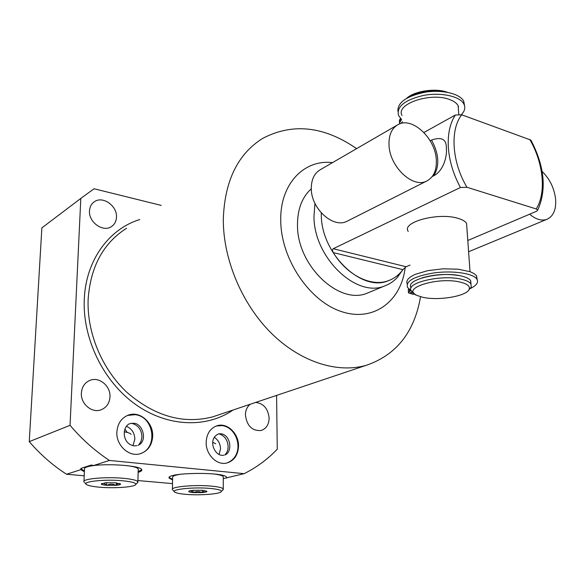 <?xml version="1.0" encoding="UTF-8"?>
<svg xmlns="http://www.w3.org/2000/svg" width="585" height="585" viewBox="0 0 585 585"><rect width="100%" height="100%" fill="white"/><g stroke="black" fill="none" stroke-linecap="round" stroke-linejoin="round"><path stroke-width="0.88" d="M402.195 123.201L401.566 122.726L402.378 121.717M402.049 115.464C395.102 104.093 430.926 91.83 449.938 99.662C454.106 101.234 456.841 103.274 458.15 105.775L458.508 110.792M461.353 114.675C464.753 111.15 465.623 107.633 463.949 104.123C460.19 96.379 441.426 92.145 423.906 95.34C404.835 99.808 396.381 106.521 398.531 115.479L401.551 119.42L399.526 123.033L400.184 123.706M464.527 105.607L463.737 101.263C460.073 93.724 442.34 89.432 425.2 92.189C406.473 96.101 397.376 102.492 397.924 111.355M400.593 118.375L399.379 120.247L399.489 122.375M458.523 106.66L458.282 107.611M440.695 91.457C428.015 90.324 417.105 92.364 407.95 97.563M447.459 92.306L446.94 92.123C435.123 87.889 414.334 91.099 406.787 98.2M408.25 231.426C401.171 222.183 438.516 212.048 458.143 218.388C462.442 219.66 465.25 221.313 466.567 223.353L466.859 227.448M411.211 287.725C404.374 279.586 442.326 270.672 462.135 276.208C466.501 277.327 469.338 278.782 470.662 280.581L471.02 283.996M414.019 293.231L411.438 290.994C404.293 282.913 442.428 273.948 462.362 279.469C466.728 280.573 469.572 282.021 470.888 283.805L471.254 287.184L468.877 289.846M469.141 289.363C470.281 286.394 467.525 284.032 460.885 282.277C438.472 276.23 399.518 288.632 417.332 295.549L422.363 297.173C437.602 301.034 466.676 296.317 469.141 289.363L471.254 287.184M415.657 294.643L415.211 294.818L416.418 295.096M421.865 277.926C434.041 274.38 446.443 273.59 459.079 275.557M470.355 288.522C476.702 285.436 478.844 282.248 476.79 278.965C473.024 273.392 453.287 270.416 434.706 272.807C414.472 276.127 405.42 281.012 407.54 287.462L410.655 290.277L408.454 292.888L413.303 294.379L414.619 293.86M477.119 279.491L476.556 275.776L474.084 273.575L470.062 271.681L458.113 269.188L442.991 268.822L427.701 270.665L415.27 274.321L410.897 276.61L408.023 279.052L406.765 281.524L407.145 283.922M408.761 288.836L408.293 289.794L408.425 292.412M413.646 293.012L410.611 292.661L411.131 292.047M389.8 280.156L388.564 280.632C371.453 287.286 347.088 275.44 333.289 252.61C332.273 250.614 332.251 249.32 333.223 248.72L460.432 187.492L466.954 187.266L536.226 208.947L537.732 210.095L536.628 211.222L467.795 240.501M333.223 248.72L406.122 266.738L410.048 265.071M423.935 132.495L455.327 115.033L461.704 114.792L530.866 140.078C544.562 166.257 546.851 189.598 537.732 210.095M531.224 140.714L530.866 140.078M430.18 140.802L431.576 140.049C441.785 136.48 446.713 139.369 446.362 148.714C447.196 156.86 443.218 170.981 433.799 175.719L432.271 176.494M321.267 212.911L321.297 214.673C321.085 253.678 361.64 292.5 388.33 280.734M406.122 266.738L402.897 269.641C399.116 274.84 394.341 278.504 388.564 280.632M402.538 270.131L397.303 277.473C393.72 281.356 389.493 284.186 384.623 285.948C356.404 298.291 313.655 257.429 313.977 216.326L314.971 203.426M311.293 188.816C302.072 197.123 297.472 209.211 297.494 225.064C296.961 265.48 339.154 305.421 367.27 293.143L370.115 291.966M332.507 162.63C303.973 159.12 279.82 184.129 280.749 220.772C281.005 259.25 309.633 301.436 341.684 311.659C373.742 322.32 401.39 301.056 405.193 267.301M420.542 296.705C414.399 332.309 396.206 355.205 365.961 365.406C337.026 373.544 300.142 361.896 270.95 332.843C241.824 303.754 223.148 259.199 223.302 219.441C224.574 181.109 237.685 154.111 262.614 138.433C292.617 122.718 323.951 126.119 356.623 148.641M161.219 205.393L94.039 188.758L80.81 198.425L70.046 425.324C81.856 439.225 94.982 450.933 109.424 460.446L244.128 473.674C256.647 467.4 267.689 459.247 277.261 449.207L276.588 395.409M89.498 210.892C89.754 206.922 91.34 203.894 94.258 201.81C102.616 195.485 117.402 205.869 116.481 217.225C116.247 221.401 114.55 224.538 111.377 226.644C103.055 232.545 88.503 222.19 89.498 210.892M81.373 393.04C81.885 386.926 84.686 382.722 89.783 380.425C99.011 376.301 110.748 385.954 109.98 396.864C109.49 403.277 106.507 407.599 101.015 409.829C91.911 413.449 80.533 403.804 81.373 393.04M255.682 402.429C263.616 403.431 268.098 408.666 269.129 418.143C268.895 424.681 266.19 428.812 261.012 430.523C252.077 431.028 246.877 425.851 245.415 414.977C245.51 410.246 247.133 406.67 250.278 404.242M238.526 446.019C238.841 433.675 227.353 422.531 217.327 425.653C210.388 428.03 206.666 433.58 206.161 442.318C205.737 454.494 216.881 465.645 226.724 463.049C234.146 460.797 238.08 455.123 238.526 446.019M116.868 432.096C117.563 423.445 121.497 417.741 128.663 414.992C140.034 410.838 153.409 422.779 152.692 436.198C152.049 445.309 147.822 451.174 140.02 453.784C128.883 457.199 116.027 445.273 116.868 432.096M70.046 425.324L29.25 441.638L41.864 227.894L80.81 198.425M244.128 473.674L223.28 478.61M84.386 471.737L80.905 469.74L80.905 468.402L91.172 465.075L93.797 465.477C112.042 463.415 140.97 466.004 141.731 469.609C142.177 470.596 140.985 471.51 138.148 472.336M109.424 460.446L93.797 465.477M80.862 469.638L66.558 474.245C52.833 465.441 40.394 454.567 29.25 441.638M226.271 477.857L226.658 477.382M169.24 477.484L172.59 479.298M181.884 474.062C175.193 474.998 172.1 476.146 172.619 477.521L172.414 489.075M223.287 477.455L223.287 476.709C222.549 475.62 219.507 474.72 214.154 474.011M172.575 479.963L169.255 478.208C164.473 472.512 224.881 471.539 226.607 477.294L226.658 478.04M172.509 483.612L137.921 480.556M84.211 475.81L66.558 474.245M80.854 468.739L84.415 471.042M138.162 471.642L141.767 469.689M127.15 465.645C133.731 466.523 137.431 467.627 138.235 468.951L138.221 469.711M83.977 481.243L84.496 469.068C84.079 467.444 87.904 466.179 95.984 465.272M83.947 481.886C81.534 478.837 105.768 476.585 123.552 478.311C132.056 479.13 136.839 480.27 137.892 481.733L137.182 483.056M135.742 484.431C136.027 482.866 131.603 481.645 122.477 480.753C104.656 479.042 81.081 481.623 86.558 484.577C88.496 485.74 92.913 486.625 99.816 487.217C114.799 488.555 135.084 487.012 135.742 484.431L137.914 482.354M115.669 482.808L120.62 484.102C120.554 484.607 119.165 484.994 116.452 485.272L106.294 485.265C103.377 484.987 101.717 484.592 101.293 484.087L105.541 482.749L115.669 482.808M116.452 485.272C117.877 483.385 119.274 482.998 120.62 484.102M106.872 485.316C109.936 483.824 112.949 483.824 115.903 485.323M116.276 485.323L116.356 482.874M106.499 485.316L106.587 482.698M101.293 484.087C103.026 482.983 104.693 483.378 106.294 485.265M101.6 483.561L101.256 483.985M224.867 454.954C226.987 452.812 228.07 450.033 228.128 446.618C227.638 439.84 224.552 435.576 218.863 433.829M127.208 432.432L124.876 429.112M131.523 423.291C138.06 424.959 141.533 429.478 141.95 436.849L141.065 441.28L138.755 444.944M223.287 476.709L223.251 488.921C222.307 487.714 218.351 486.786 211.368 486.12C194.571 484.475 169.723 486.837 172.407 489.725M223.251 488.921L222.614 490.164M210.271 488.438C217.781 489.155 221.466 490.164 221.32 491.466C221.028 493.967 200.092 495.627 185.847 494.347C180.18 493.857 176.531 493.14 174.9 492.204C169.416 489.455 193.54 486.815 210.271 488.438M201.949 492.599L202.483 492.555C203.982 490.778 205.481 490.42 206.973 491.488L202.724 490.267L193.167 490.303C190.469 490.566 188.992 490.925 188.728 491.385L188.721 491.48C188.875 491.948 190.264 492.307 192.889 492.555L193.408 492.599C196.275 491.181 199.119 491.181 201.949 492.599L193.408 492.599M206.973 491.488C206.673 491.948 205.181 492.307 202.483 492.555M188.721 491.48C190.132 490.413 191.522 490.771 192.889 492.555M193.057 492.599L193.087 490.31M202.3 492.599L202.322 490.259M542.12 171.442C549.695 178.842 554.178 187.982 555.582 198.863C556.35 209.627 553.388 216.472 546.69 219.412L468.6 251.74M529.666 214.183C535.728 219.346 541.403 221.093 546.69 219.412M396.879 125.292L320.704 169.474C314.452 172.992 311.315 179.361 311.286 188.567C311.081 208.596 333.04 228.545 346.81 221.371L426.428 181.182C412.52 188.465 389.332 166.279 388.996 144.729C388.762 134.835 391.818 128.108 398.151 124.554C412.308 116.371 435.679 138.55 436.33 160.114C436.746 170.623 433.441 177.643 426.428 181.182M348.17 220.684L346.81 221.371M215.697 443.781L212.743 442.253M124.225 431.803C128.283 432.52 130.565 433.375 131.062 434.384M214.227 437.273C218.22 439.832 220.318 443.686 220.508 448.834L219.141 454.545M126.433 426.333C131.83 428.659 134.63 432.973 134.843 439.276L132.912 445.69M400.476 121.344L400.33 118.543M409.361 289.319L409.485 291.666M536.226 208.947C546.514 192.699 543.465 162.842 529.732 139.427M461.704 114.792C449.821 129.811 451.854 162.096 466.954 187.266M455.327 115.033C449.909 123.42 447.584 134.301 448.366 147.661C449.368 161.131 453.39 174.41 460.432 187.492M431.576 140.049C439.028 153.994 439.774 165.891 433.799 175.719M333.289 252.61L402.897 269.641M126.587 228.26C103.37 243.002 90.558 266.57 88.159 298.979C86.69 332.521 101.878 369.091 127.091 392.52C154.696 416.22 183.163 424.352 212.494 416.922L218.688 414.845M139.786 219.543C109.11 228.837 85.798 260.245 84.284 299.242C82.426 338.532 103.348 381.457 135.384 404.315C167.464 427.218 206.564 428.315 233.123 409.997M463.737 101.263L463.949 104.123M470.888 283.805L470.662 280.581M476.556 275.776L476.79 278.965M470.026 271.667L466.567 223.353M458.764 114.309L458.15 105.775M399.899 273.232L397.303 277.473M365.961 365.406L218.702 414.838M169.27 477.543L169.255 478.208M80.905 469.74L80.935 469.038M137.892 481.733L138.235 468.951M85.995 484L84.554 482.508M93.673 202.242L94.258 201.81M88.679 380.93L89.783 380.425M128.663 414.992L127.245 415.525M221.32 491.466L223.331 489.455M174.345 491.641L172.97 490.252M367.27 293.143L384.623 285.948M216.238 426.004L222.029 425.602C238.38 427.379 245.649 455.81 226.746 463.042M223.923 455.24L221.847 455.349C213.671 454.706 207.741 438.567 218.563 433.894L220.896 433.748M224.823 454.969C232.72 452.519 231.024 435.006 220.984 433.763M136.97 445.668L134.053 445.887C120.759 443.386 122.514 424.871 130.492 423.525L133.76 423.24M140.232 453.726C158.615 447.832 153.957 416.323 135.025 414.677L127.435 415.445M138.075 445.28C147.749 441.558 143.186 423.598 133.841 423.255"/></g></svg>
